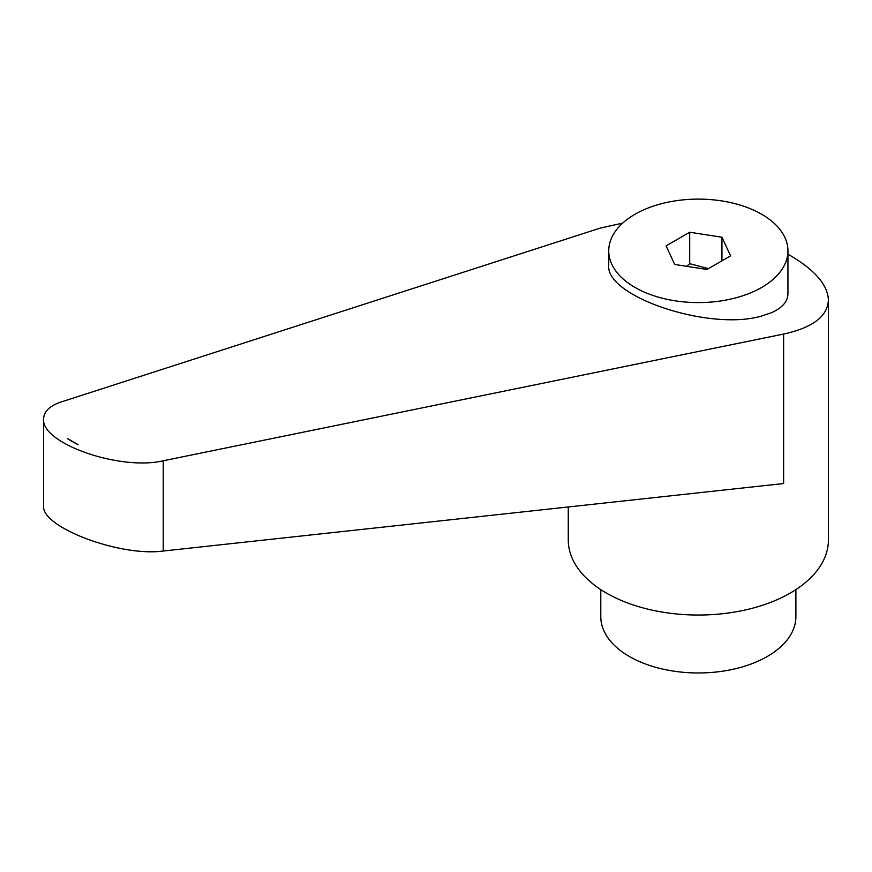 <?xml version="1.0" encoding="UTF-8"?>
<svg xmlns="http://www.w3.org/2000/svg" width="872" height="872" viewBox="0 0 872 872"><rect width="100%" height="100%" fill="white"/><g stroke="black" fill="none" stroke-linecap="round" stroke-linejoin="round"><path stroke-width="1.31" d="M761.692 287.433A89.598 51.731 0 0 0 787.939 250.853A89.598 51.731 0 0 0 732.622 203.056A89.598 51.731 0 0 0 634.98 214.272A89.598 51.731 0 0 0 608.732 250.853A89.598 51.731 0 0 0 664.05 298.649A89.598 51.731 0 0 0 761.692 287.433M608.732 250.853L608.732 265.164C605.233 296.665 709.982 331.469 761.692 315.991L771.088 312.863C782.151 308.067 787.765 301.668 787.939 293.668L787.939 250.853M568.272 506.959L568.272 539.953A130.07 75.09 0 0 0 606.367 593.047A130.07 75.09 0 0 0 748.111 609.321A130.07 75.09 0 0 0 828.4 539.953L828.4 300.099C827.822 285.09 815.124 270.244 790.304 255.572L787.939 254.232M622.695 223.123L600.132 228.126L61.302 401.916C49.726 405.796 43.829 411.464 43.6 418.92C40.973 443.379 120.064 471.043 163.238 460.776L783.623 334.052C812.682 327.676 827.604 316.362 828.4 300.099M600.786 589.614L600.786 616.646A97.544 56.32 0 0 0 629.355 656.474A97.544 56.32 0 0 0 735.663 668.682A97.544 56.32 0 0 0 795.885 616.646L795.885 589.614M686.689 266.331L689.698 263.693L708.413 268.641M78.12 444.676L67.406 438.496A70.447 28.405 -168.2 0 0 78.12 444.676M783.623 334.052L783.623 483.535L163.238 551.028C120.064 557.001 40.973 527.135 43.6 505.847L43.6 418.92M689.698 232.235L721.94 237.228L730.583 255.845L706.974 269.47L674.732 264.478L666.088 245.86L689.698 232.235L689.698 263.693M721.94 237.228L721.94 260.826M163.238 551.028L163.238 460.776"/></g></svg>
